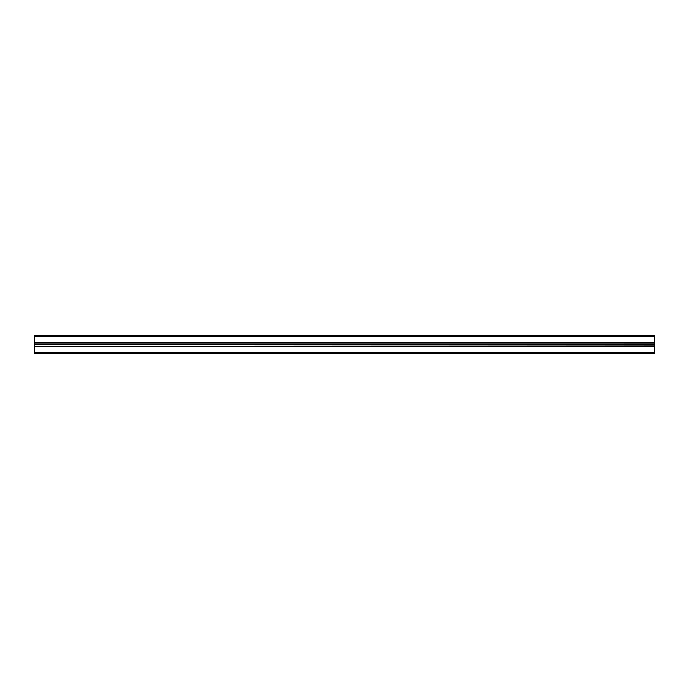 <?xml version="1.0" encoding="UTF-8"?>
<svg xmlns="http://www.w3.org/2000/svg" width="689" height="689" viewBox="0 0 689 689"><rect width="100%" height="100%" fill="white"/><g stroke="black" fill="none" stroke-linecap="round" stroke-linejoin="round"><path stroke-width="1.03" d="M34.45 353.655L654.55 353.655L654.55 346.214L34.45 346.214L34.45 353.655M34.45 344.5L654.55 344.164L34.45 344.5L654.55 344.836L654.55 346.214M34.45 346.214L654.55 345.921M34.45 344.836L34.45 345.921M34.45 336.361L654.55 336.361L654.55 335.345L34.45 335.345L34.45 344.164M34.45 342.812L654.55 342.812L654.55 344.164M654.55 336.361L654.55 342.812M34.45 352.639L654.55 352.639M34.45 346.334L654.55 346.334M34.45 343.079L654.55 343.079M34.45 342.691L654.55 342.691"/></g></svg>
